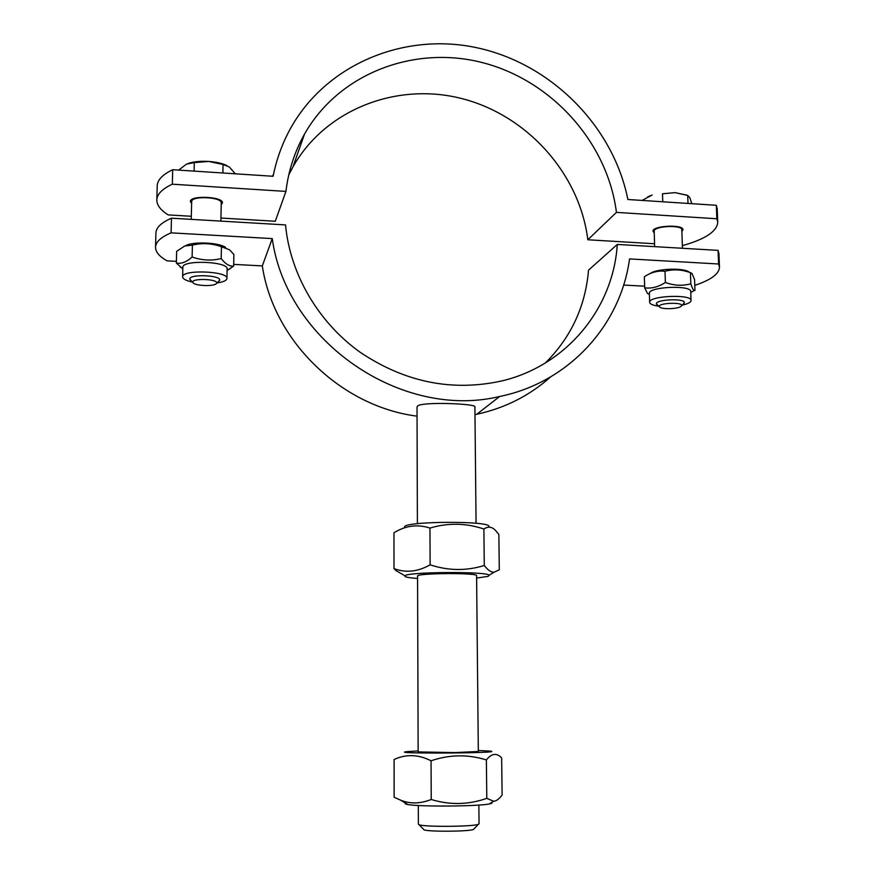 <?xml version="1.0" encoding="UTF-8"?>
<svg xmlns="http://www.w3.org/2000/svg" width="875" height="875" viewBox="0 0 875 875"><rect width="100%" height="100%" fill="white"/><g stroke="black" fill="none" stroke-linecap="round" stroke-linejoin="round"><path stroke-width="1.31" d="M654.216 232.881L653.012 231.262C651.963 225.695 683.495 224.055 682.992 229.731L681.898 231.492M191.581 203.47L190.389 201.491C189.711 195.048 223.453 196.547 222.469 202.891L221.2 204.75M716.844 218.761L716.319 205.286L717.216 208.753L717.73 222.141L716.844 218.761L616.427 212.384C607.709 143.292 552.814 81.309 483.897 63C415.078 44.538 339.095 73.03 304.544 134.05C294.634 151.681 288.422 170.8 285.928 191.406L172.331 184.198C162.192 188.923 157.03 194.184 156.822 199.97C156.822 205.198 160.628 210.175 168.241 214.911L191.286 216.278M682.38 245.394L683.123 245.438C705.644 238.995 717.183 231.23 717.73 222.141M156.822 199.97L157.205 185.894C157.412 179.955 162.575 174.562 172.703 169.717L273.098 176.28C276.172 160.858 281.236 146.278 288.302 132.562C322.908 65.636 402.478 31.708 476.788 47.72C551.206 63.612 613.288 126.241 627.867 199.5L716.319 205.286M172.703 169.717L172.331 184.198M220.938 218.039L275.275 221.255L285.928 191.406M288.783 174.858L292.917 166.95C325.588 109.069 397.491 81.638 462.634 98.787C527.887 115.784 579.797 174.344 587.825 239.783L654.555 243.742M273.536 174.103L272.617 176.247M616.427 212.384L587.825 239.783M423.5 829.259L424.047 829.817C428.236 831.862 469.164 831.578 473.441 829.467L473.988 828.888M478.866 805.055L479.052 823.802L478.352 824.305C473.331 826.733 423.981 827.083 419.059 824.72L418.381 824.217L418.316 805.492M417.025 407.17L417.572 406C422.494 401.483 476.481 403.736 474.906 406.798L476.066 523.272M171.467 218.203L171.095 232.848C160.912 237.169 155.717 241.959 155.531 247.231L155.914 233.002C156.111 227.566 161.295 222.633 171.467 218.203L285.523 224.908C290.128 274.094 318.095 322.066 359.877 352.078C404.873 382.342 452.32 391.934 502.228 380.844C566.858 365.345 613.32 308.219 617.291 244.442L588.536 270.145C585.441 306.392 571.047 337.334 545.366 362.972M155.531 247.231C155.542 252 159.381 256.539 167.048 260.848L176.4 261.341M694.772 285.359C711.047 279.945 719.272 273.842 719.469 267.061L718.594 263.988L629.541 258.923C620.638 325.38 568.695 382.517 499.691 396.473C401.702 420.219 286.398 341.622 272.245 238.602L171.095 232.848M718.594 263.988L718.069 250.37L718.955 253.728M617.291 244.442L718.069 250.37M233.68 264.381L262.314 265.902C273.47 341.086 341.195 406.525 417.047 416.161M272.245 238.602L262.314 265.902M623.623 285.064L644.634 286.18M474.983 414.63L476.755 414.269C505.094 408.056 529.67 395.62 550.495 376.972M218.444 281.608L219.713 280.077C220.609 275.078 189.175 273.941 189.831 279.016L191.034 280.623M216.584 283.106L216.486 283.325C215.195 286.748 194.119 286.016 192.927 282.494C190.236 278.053 218.247 278.786 216.584 283.106M221.2 203.153L221.189 202.453C220.642 197.006 192.5 195.759 191.691 201.162L191.22 219.363M235.32 173.808L229.283 166.983L223.059 164.5L208.753 161.448C216.256 162.006 222.294 163.363 226.866 165.539M187.786 163.603C193.233 161.678 200.222 160.956 208.753 161.448L194.294 162.586L186.484 164.15L178.664 170.1M222.884 172.998L223.059 164.5M194.108 171.117L194.294 162.586M683.353 303.931L684.348 302.575C684.841 298.102 655.484 299.425 656.425 303.811L657.464 305.036M680.859 306.491C677.403 309.225 660.505 309.455 659.477 306.786C656.819 302.969 683.769 301.777 681.505 305.812L680.859 306.491M682.478 248.27L681.778 229.48C681.002 224.7 654.511 226.067 654.194 230.891L654.642 246.641M691.852 203.689L689.73 197.52L687.717 195.453L675.073 192.631L686.875 195.158M662.506 193.769L675.073 192.631L662.506 193.769L662.758 201.786M647.784 196.798L652.159 195.027L642.075 200.43M688.002 203.438L687.717 195.453M192.555 282.133C186.145 280.722 182.842 278.961 182.623 276.861C181.639 269.303 228.331 271.02 226.942 278.458C226.658 280.525 223.3 282.034 216.869 282.997M185.478 245.755C192.555 241.314 219.078 242.43 225.586 247.417M182.82 268.877L176.356 263.091C181.475 263.966 186.725 261.942 192.128 257.02C201.797 260.422 211.498 260.947 221.211 258.573C225.378 263.988 229.523 266.503 233.658 266.109L227.095 270.506M182.623 276.861L182.853 267.334C181.869 259.613 228.506 261.363 227.128 268.964L226.942 278.458M233.658 266.109L233.866 254.439L229.578 249.834L221.441 246.717C211.859 243.305 202.18 242.769 192.402 245.109L184.625 246.061L176.652 251.333L176.356 263.091M221.441 246.717L221.211 258.573M192.402 245.109L192.128 257.02M658.777 306.184C652.991 305.397 649.939 304.117 649.655 302.345C648.2 295.816 691.808 293.847 691.053 300.497C690.911 302.312 687.947 303.866 682.139 305.167M650.125 273.623C655.823 268.527 685.027 267.531 689.325 272.311M644.678 287.82C651.569 288.75 658.47 286.956 665.372 282.45C673.98 285.611 682.467 286.07 690.834 283.817C692.169 288.127 693.339 290.347 694.378 290.467L694.958 290.478L694.564 279.508L692.016 273.503L690.441 272.683C681.909 269.511 673.422 269.041 665.011 271.272C657.945 270.441 651.066 272.278 644.35 276.773L644.678 287.82L647.467 293.464L649.403 294.372L647.467 293.464M649.655 302.345L649.381 293.42C647.927 286.759 691.48 284.747 690.736 291.55L691.053 300.497M690.441 272.683L690.834 283.817M665.011 271.272L665.372 282.45M404.72 527.308C400.006 521.117 493.183 520.472 488.797 526.717M476.591 575.695C478.548 572.633 415.57 573.059 417.572 576.1L418.141 751.931M476.613 578.058L488.152 576.363L489.18 575.214C486.981 571.288 406.875 571.845 404.961 575.805C404.064 576.888 408.275 577.773 417.583 578.462M483.886 529.014C466.003 522.998 448.022 522.681 429.953 528.073C417.627 524.016 405.639 525.569 393.969 532.744L393.991 568.575C405.737 573.07 417.78 571.823 430.128 564.823C448.361 570.817 466.408 571.036 484.28 565.491C488.064 570.402 491.422 572.6 494.353 572.097L499.297 569.811L498.859 534.494L495.677 530.611C492.089 526.663 488.162 526.138 483.886 529.014L484.28 565.491M403.408 574.908L395.894 570.533L393.991 568.575M429.953 528.073L430.128 564.823M418.141 751.909L454.814 752.588L478.33 751.483M418.141 750.958L406.93 751.625C385.864 753.933 507.697 753.178 490.109 751.1L478.319 750.531M491.498 802.561C492.559 803.02 491.794 803.491 489.234 803.961C477.761 806.411 419.212 806.827 407.87 804.53C405.377 804.103 404.622 803.655 405.617 803.184M486.38 759.938C468.038 754.206 449.597 754.491 431.047 760.78C418.392 754.392 406.077 753.966 394.1 759.511L394.133 797.212L400.411 800.067C409.85 804.048 420.131 803.863 431.233 799.498C449.947 805.186 468.464 804.803 486.795 798.35L493.631 801.237C496.234 801.161 499.056 799.094 502.119 795.025L501.648 757.903C496.672 752.664 491.575 753.353 486.38 759.938L486.795 798.35M431.047 760.78L431.233 799.498M292.917 166.95L304.544 134.05M473.441 829.467L478.352 824.305M424.047 829.817L419.059 824.72M478.33 751.505L476.591 575.663M417.397 523.677L417.014 407.17M718.944 253.531L719.469 267.061M476.755 414.269L499.691 396.473M216.486 283.325L219.559 280.623M192.927 282.494L189.963 279.573M221.244 202.847L220.883 221.102M192.784 199.008L191.964 200.627M220.205 200.211L220.948 201.895M681.505 305.812L684.25 303.023M659.477 306.786L656.567 304.248M655.036 228.911L654.402 230.398M680.827 227.609L681.57 229.064M227.106 270.113L230.475 268.559M182.831 268.494L180.327 267.127M690.769 292.502L694.378 290.467M489.18 575.214L494.353 572.097M404.961 575.805L395.894 570.533M489.234 803.961L493.631 801.237M407.87 804.53L400.411 800.067"/></g></svg>
